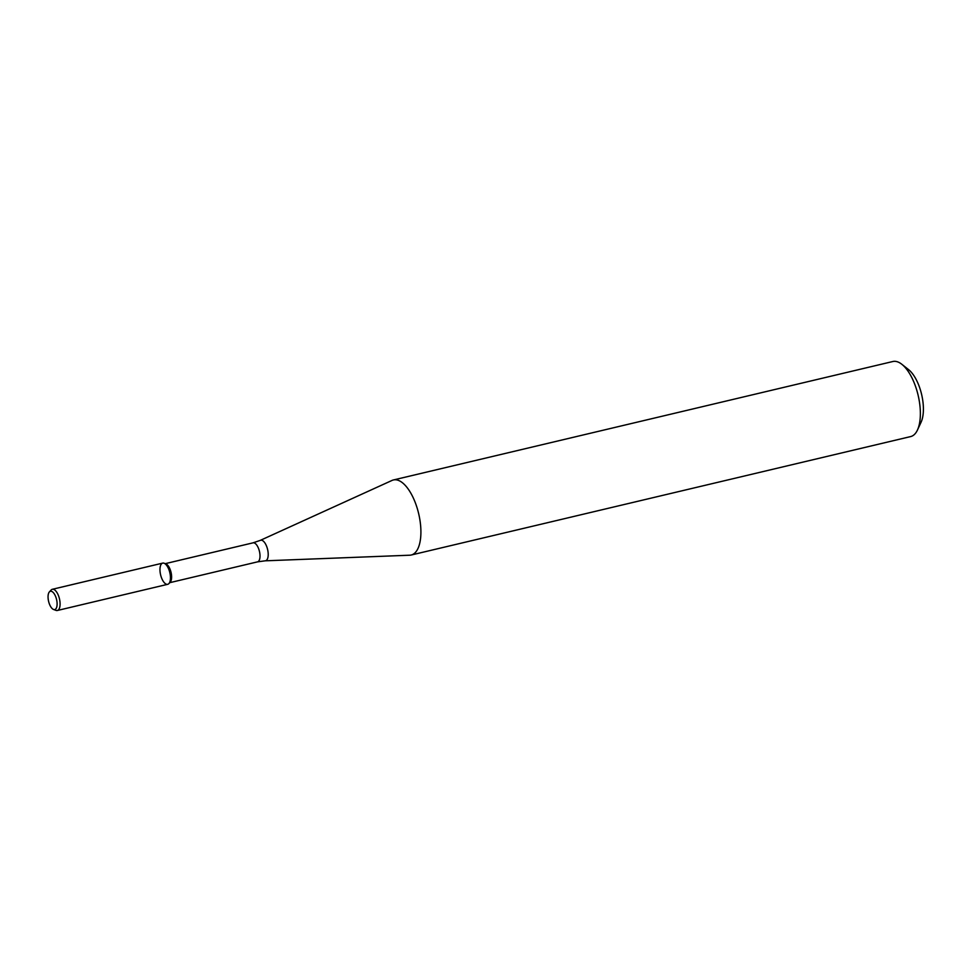 <?xml version="1.0" encoding="UTF-8"?>
<svg xmlns="http://www.w3.org/2000/svg" width="972" height="972" viewBox="0 0 972 972"><rect width="100%" height="100%" fill="white"/><g stroke="black" fill="none" stroke-linecap="round" stroke-linejoin="round"><path stroke-width="1.46" d="M53.557 609.48L55.963 610.367A10.886 4.739 -103.3 0 0 57.348 610.489L167.719 584.306A10.886 4.739 -103.3 0 0 169.48 571.342A10.886 4.739 -103.3 0 0 164.086 563.238A10.886 4.739 -103.3 0 0 160.599 574.804A10.886 4.739 -103.3 0 0 168.909 583.589A10.886 4.739 -103.3 0 0 169.48 571.342A10.886 4.739 -103.3 0 0 162.689 563.116L52.318 589.299A10.886 4.739 -103.3 0 0 51.139 590.016L49.39 591.899A9.404 4.095 -103.3 0 0 48.6 601.364A9.404 4.095 -103.3 0 0 53.557 609.48A9.404 4.095 -103.3 0 0 56.267 598.375A9.404 4.095 -103.3 0 0 49.39 591.899M168.909 583.589L170.221 582.167A9.769 4.253 -103.3 0 0 170.732 571.184A9.769 4.253 -103.3 0 0 165.896 563.906L164.086 563.238M417.45 509.061A38.564 16.791 -103.3 0 0 393.417 479.961A38.564 16.791 -103.3 0 0 392.056 480.423L260.326 540.359A10.546 4.593 -103.3 0 1 267.264 548.196A10.546 4.593 -103.3 0 1 265.174 560.82L409.795 555.206A38.564 16.791 -103.3 0 0 411.217 555.012A38.564 16.791 -103.3 0 0 417.45 509.061M411.217 555.012L910.667 436.574A38.564 16.791 -103.3 0 0 917.459 430.025A38.564 16.791 -103.3 0 0 916.9 390.623A38.564 16.791 -103.3 0 0 901.87 364.318A38.564 16.791 -103.3 0 0 892.867 361.511L393.417 479.961M917.459 430.025L921.079 422.225A30.861 13.426 -103.3 0 0 920.63 390.708A30.861 13.426 -103.3 0 0 908.613 369.664L901.87 364.318M57.348 610.489A10.886 4.739 -103.3 0 0 59.11 597.513A10.886 4.739 -103.3 0 0 52.318 589.299M169.748 582.678L257.556 561.852A9.769 4.253 -103.3 0 0 259.135 550.213A9.769 4.253 -103.3 0 0 253.048 542.838L165.24 563.663M253.048 542.838L260.326 540.359M257.556 561.852L265.174 560.82"/></g></svg>
